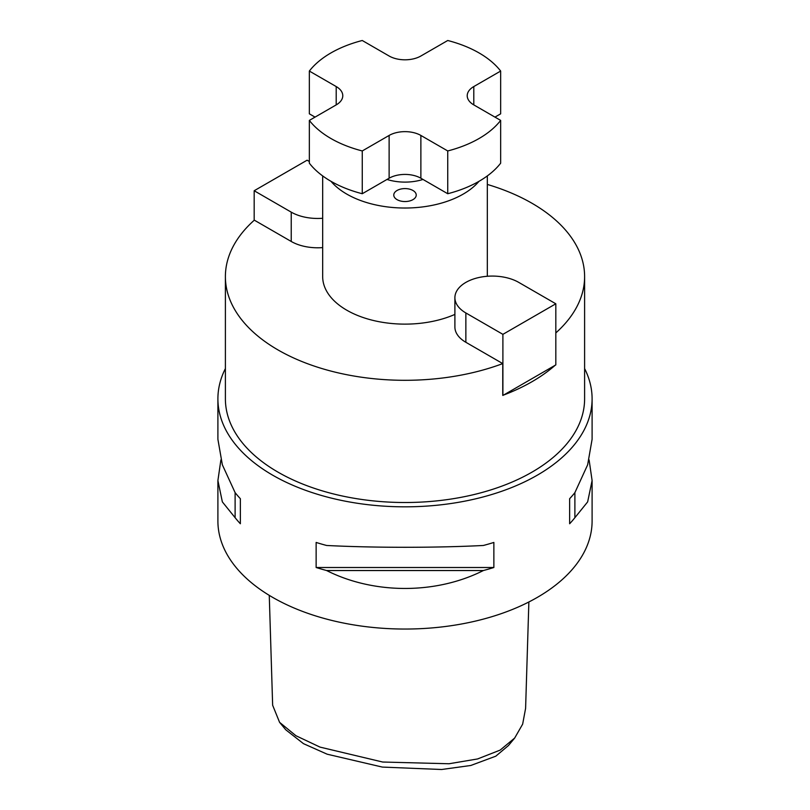 <?xml version="1.0" encoding="UTF-8"?>
<svg xmlns="http://www.w3.org/2000/svg" width="810" height="810" viewBox="0 0 810 810"><rect width="100%" height="100%" fill="white"/><g stroke="black" fill="none" stroke-linecap="round" stroke-linejoin="round"><path stroke-width="1.21" d="M269.264 595.37L272.646 705.237L279.582 722.338L295.923 735.723L320.031 747.114L382.674 762.028L448.993 763.759L477.586 758.95L500.145 750.111L514.674 738.052L522.653 724.14L525.599 708.375L528.869 601.972M514.674 738.052L508.488 745.504L495.801 756.175L470.792 765.48L441.622 769.5L382.33 767.08L327.169 754.201L303.487 743.671L285.768 729.79L279.582 722.338M412.938 190.482A11.229 6.48 0 0 0 400.707 189.074A11.229 6.48 0 0 0 393.771 195.068A11.229 6.48 0 0 0 397.062 199.645A11.229 6.48 0 0 0 409.293 201.052A11.229 6.48 0 0 0 416.229 195.068A11.229 6.48 0 0 0 412.938 190.482M422.992 179.445A37.422 21.607 180 0 1 387.008 179.445M478.993 181.329A82.326 47.527 180 0 1 346.791 194.106A82.326 47.527 180 0 1 331.007 181.329M454.896 314.401A82.326 47.527 180 0 1 346.791 310.21A82.326 47.527 180 0 1 322.674 276.605L322.674 175.922M454.896 297.685A37.422 21.607 0 0 0 465.861 312.954L502.899 334.348L555.822 303.791L518.775 282.406A37.422 21.607 0 0 0 478.001 277.719A37.422 21.607 0 0 0 454.896 297.685L454.896 327.017A37.422 21.607 0 0 0 465.861 342.286L502.757 363.599A179.607 103.7 180 0 1 277.992 349.93A179.607 103.7 180 0 1 225.393 276.605A179.607 103.7 180 0 1 254.32 220.158L291.225 241.461A37.422 21.607 0 0 0 322.674 247.597M487.326 184.437A179.607 103.7 180 0 1 532.008 203.28A179.607 103.7 180 0 1 584.607 276.605L584.607 398.814A179.607 103.7 180 0 1 473.739 494.616A179.607 103.7 180 0 1 277.992 472.139A179.607 103.7 180 0 1 225.393 398.814L225.393 276.605M584.607 276.605A179.607 103.7 180 0 1 555.822 332.92M555.144 365.29A179.607 103.7 180 0 1 503.567 395.067L555.822 364.895L555.822 303.791M502.757 363.599L502.757 395.371L503.567 395.067M589.103 459.918L592.1 480.553L587.645 501.886L574.887 517.691A187.1 108.024 180 0 1 569.643 523.746L569.643 498.697A187.1 108.024 0 0 0 574.887 492.642L587.645 464.808L592.1 439.283L592.1 398.814A187.1 108.024 0 0 0 584.607 368.57M326.622 545.474C373.916 547.894 436.084 547.894 483.378 545.474A187.1 108.024 0 0 0 493.867 542.447L493.867 567.506A187.1 108.024 180 0 1 483.378 570.534C436.084 594.429 373.916 594.429 326.622 570.534A187.1 108.024 180 0 1 316.133 567.506L316.133 542.447A187.1 108.024 0 0 0 326.622 545.474M225.393 368.57A187.1 108.024 0 0 0 217.9 398.814L217.9 439.283L222.355 464.808L235.113 492.642A187.1 108.024 0 0 0 240.357 498.697L240.357 523.746A187.1 108.024 180 0 1 235.113 517.691L222.355 501.886L217.9 480.553L217.9 521.022A187.1 108.024 0 0 0 272.707 597.405A187.1 108.024 0 0 0 476.594 620.824A187.1 108.024 0 0 0 592.1 521.022L592.1 480.553M217.9 398.814A187.1 108.024 0 0 0 272.707 475.197A187.1 108.024 0 0 0 476.594 498.606A187.1 108.024 0 0 0 592.1 398.814M309.339 71.057A104.773 60.487 180 0 1 362.262 40.5L389.124 56.011A22.447 12.96 0 0 0 420.876 56.011L447.738 40.5A104.773 60.487 180 0 1 479.085 52.954A104.773 60.487 180 0 1 500.661 71.057L473.799 86.559A22.447 12.96 0 0 0 467.218 95.732A22.447 12.96 0 0 0 473.799 104.895L500.661 120.406L500.661 163.174A104.773 60.487 180 0 1 447.738 193.732L420.876 178.22A22.447 12.96 0 0 0 389.124 178.22L362.262 193.732A104.773 60.487 180 0 1 309.339 163.174L309.339 120.406L336.201 104.895A22.447 12.96 0 0 0 342.782 95.732A22.447 12.96 0 0 0 336.201 86.559L309.339 71.057L309.339 113.825L315.039 117.116M500.661 120.406A104.773 60.487 180 0 1 447.738 150.954L420.876 135.442A22.447 12.96 0 0 0 389.124 135.442L362.262 150.954L362.262 193.732M362.262 150.954A104.773 60.487 180 0 1 309.339 120.406M494.961 117.116L500.661 113.825L500.661 71.057M217.9 480.553L220.897 459.918M574.887 492.642L574.887 517.691M569.643 498.697L569.643 523.746M240.357 523.746L240.357 498.697M235.113 517.691L235.113 492.642M483.378 570.534L326.622 570.534M493.867 567.506L316.133 567.506M447.738 193.732L447.738 150.954M502.899 334.348L502.899 395.452M322.674 218.265A37.422 21.607 180 0 1 291.225 212.139L254.178 190.745L307.101 160.198L309.339 161.494M254.178 190.745L254.178 220.29M465.861 312.954L465.861 342.286M291.225 212.139L291.225 241.461M420.876 178.22L420.876 135.442M389.124 178.22L389.124 135.442M473.799 104.895L473.799 86.559M336.201 104.895L336.201 86.559M487.326 175.922L487.326 276.271"/></g></svg>

